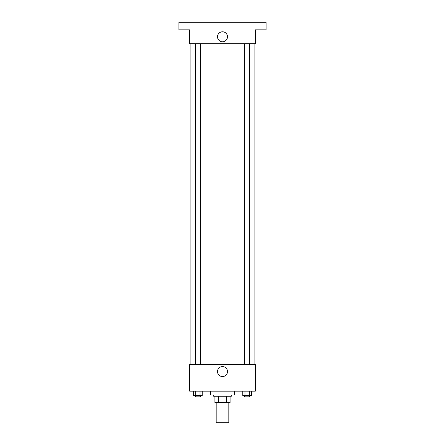 <?xml version="1.0" encoding="UTF-8"?>
<svg xmlns="http://www.w3.org/2000/svg" width="445" height="445" viewBox="0 0 445 445"><rect width="100%" height="100%" fill="white"/><g stroke="black" fill="none" stroke-linecap="round" stroke-linejoin="round"><path stroke-width="0.67" d="M216.181 402.536L216.181 422.75L228.819 422.75L228.819 402.536M226.577 396.217L226.577 402.536L214.918 402.536L214.918 396.217M226.577 402.536L230.082 402.536L230.082 396.217L230.082 402.536M231.344 394.954L231.344 396.217L213.656 396.217L213.656 394.954M218.423 396.217L218.423 402.536M210.496 391.166L210.496 394.954L234.504 394.954L234.504 391.166M255.347 391.166L189.653 391.166L189.653 364.633L255.347 364.633L255.347 391.166M227.495 371.581A4.995 4.995 0 0 1 220.002 375.908A4.995 4.995 0 0 1 220.002 367.253A4.995 4.995 0 0 1 227.495 371.581M254.084 43.727L254.084 364.633M244.633 364.633L244.633 43.727M200.367 43.727L200.367 364.633M255.347 43.727L189.653 43.727L189.653 29.832L178.912 29.832L178.912 22.25L266.088 22.25L266.088 29.832L255.347 29.832L255.347 43.727M227.495 36.779A4.995 4.995 0 0 1 220.002 41.107A4.995 4.995 0 0 1 220.002 32.452A4.995 4.995 0 0 1 227.495 36.779M251.536 391.166L251.536 395.588L242.786 395.588L242.786 391.166M249.35 391.166L249.35 395.588M244.972 391.166L244.972 395.588M249.69 395.588L249.69 396.851L244.633 396.851L244.633 395.588M202.214 391.166L202.214 395.588L193.464 395.588L193.464 391.166M200.028 391.166L200.028 395.588M195.65 391.166L195.65 395.588M200.367 395.588L200.367 396.851L195.311 396.851L195.311 395.588M190.916 43.727L190.916 364.633M249.69 364.633L249.69 43.727M195.311 43.727L195.311 364.633"/></g></svg>
